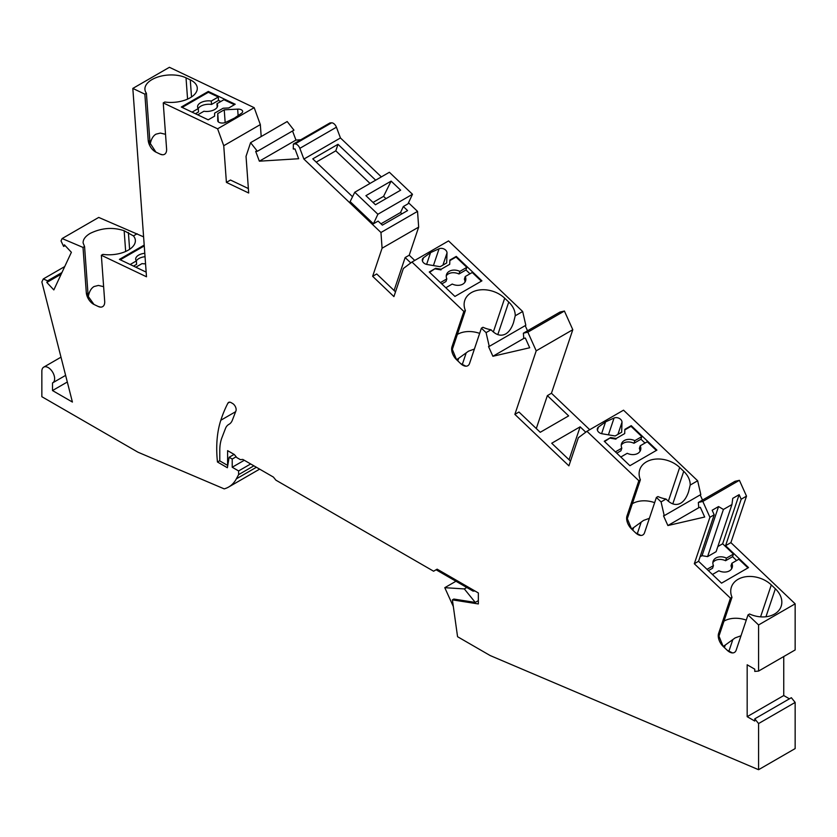 <?xml version="1.0" encoding="UTF-8"?>
<svg xmlns="http://www.w3.org/2000/svg" width="837" height="837" viewBox="0 0 837 837"><rect width="100%" height="100%" fill="white"/><g stroke="black" fill="none" stroke-linecap="round" stroke-linejoin="round"><path stroke-width="1.26" d="M708.395 570.646L712.569 568.239L713.448 565.624A10.044 7.313 -161.4 0 1 713.134 561.24A10.044 7.313 -161.4 0 1 715.897 558.007A10.044 7.313 -161.4 0 1 726.464 558.112L725.585 560.717L732.574 556.689L733.453 554.073L726.464 558.112M712.862 562.6A10.044 7.313 -161.4 0 1 715.028 560.623A10.044 7.313 -161.4 0 1 725.585 560.717M67.316 382.007L52.501 390.555L52.501 382.938A9.04 5.221 -120 0 0 52.762 382.802A9.04 5.221 -120 0 0 54.635 378.659A9.04 5.221 -120 0 0 50.691 369.567A9.04 5.221 -120 0 0 43.723 367.14A9.04 5.221 -120 0 0 41.85 371.283L41.85 396.707L137.969 452.2L224.19 488.871A55.252 31.9 -120 0 0 228.658 487.019A55.252 31.9 -120 0 0 236.358 478.848L238.608 474.642L238.608 470.938L232.215 467.245L232.215 459.042L229.139 457.264L227.382 467.737L217.463 462.003A124.567 71.919 60 0 1 216.731 448.517A124.567 71.919 60 0 1 220.811 420.258A220.999 127.601 60 0 1 227.905 403.162A5.022 2.898 60 0 1 228.616 402.398A5.022 2.898 60 0 1 231.127 402.639L232.592 403.486A5.022 2.898 60 0 1 236.149 409.638A5.022 2.898 60 0 1 235.929 410.915L232.351 420.205A20.088 11.603 60 0 1 229.056 424.286L228.752 424.453A20.088 11.603 60 0 0 225.446 428.534L221.931 437.667A50.23 29.002 -120 0 0 219.786 450.463L219.786 460.894L227.601 465.403L227.601 450.641L234.35 454.533L236.808 457.598L240.365 459.649L242.824 459.429L273.417 477.09L275.875 480.145L433.597 571.211L437.144 569.16L478.345 592.941L478.345 603.948L452.398 599.867L457.567 636.716L490.189 655.559L758.573 769.705L758.573 723.555L754.765 718.826L754.765 721.055L747.169 716.671L747.169 664.787L754.765 669.181L754.765 671.41L758.573 671.075L758.573 624.957L748.016 614.902L749.565 614.002A24.106 17.535 18.6 0 0 774.518 614.065A24.106 17.535 18.6 0 0 775.711 613.322A24.106 17.535 18.6 0 0 781.162 606.302A24.106 17.535 18.6 0 0 775.355 588.777L771.306 584.917A24.106 17.535 18.6 0 0 738.82 578.901A24.106 17.535 18.6 0 0 731.402 587.082A24.106 17.535 18.6 0 0 731.998 597.273L730.45 598.173L694.312 563.74L709.922 517.256L702.818 501.436L698.361 502.462L698.738 507.693L700.328 507.327L704.691 517.025L667.884 525.542L663.521 515.833L664.233 515.665L661.063 501.897L656.396 497.44L657.945 496.55A24.106 17.535 18.6 0 0 666.022 499.03C671.065 504.355 675.94 505.757 680.68 503.215C683.996 501.237 686.602 497.471 688.516 491.894L690.201 485.073A24.106 17.535 18.6 0 0 683.735 471.325L679.675 467.464A24.106 17.535 18.6 0 0 656.574 459.032A24.106 17.535 18.6 0 0 639.782 469.62A24.106 17.535 18.6 0 0 640.378 479.81L638.83 480.71L586.957 431.296L623.534 410.182L697.65 480.773L700.81 494.552L664.233 515.665M748.016 614.902L736.162 650.182A10.044 5.796 60 0 1 732.406 652.912A10.044 5.796 60 0 1 727.217 650.276L732.49 652.912M712.423 574.485L718.847 570.771A10.044 7.313 -161.4 0 0 729.414 570.876A10.044 7.313 -161.4 0 0 732.176 567.643A10.044 7.313 -161.4 0 0 731.873 563.259L730.994 565.864A10.044 7.313 -161.4 0 1 731.569 568.888M143.598 236.85L98.714 217.421L62.137 238.545L83.02 247.428L86.295 292.552A10.044 5.796 -120 0 0 93.985 304.459L98.232 306.478A10.044 5.796 60 0 0 100.618 307.116A10.044 5.796 60 0 0 104.688 301.32L101.35 255.264L146.496 276.775L132.821 88.419L144.853 94.152L146.402 93.252A24.106 12.649 175.8 0 1 144.927 89.423A24.106 12.649 175.8 0 1 151.989 79.588A24.106 12.649 175.8 0 1 186.023 77.831L190.271 79.85A24.106 12.649 175.8 0 1 197.27 87.948A24.106 12.649 175.8 0 1 164.805 102.02L163.246 102.909L217.61 128.804L254.186 107.68L260.328 124.598L261.196 136.546M150.168 144.236C151.141 139.235 153.066 135.876 155.954 134.171L160.348 133.073L165.527 134.307M182.152 107.429L208.361 92.29L218.269 97.008L211.29 101.047L211.531 104.458A10.044 5.273 -4.2 0 0 200.775 106.194A10.044 5.273 -4.2 0 0 198.254 108.548L198.515 111.97L195.439 113.748M211.29 101.047A10.044 5.273 -4.2 0 0 200.535 102.784A10.044 5.273 -4.2 0 0 197.584 106.874A10.044 5.273 -4.2 0 0 198.264 108.559L192.06 112.148M197.72 114.836L203.925 111.258A10.044 5.273 -4.2 0 0 214.68 109.521A10.044 5.273 -4.2 0 0 217.63 105.42A10.044 5.273 -4.2 0 0 216.95 103.736L217.191 107.146A10.044 5.273 -4.2 0 1 217.212 107.167M224.232 109.825L217.746 113.581L217.714 120.643A5.022 2.637 175.8 0 0 217.725 120.748A5.022 2.637 175.8 0 0 220.675 122.903A5.022 2.637 175.8 0 0 225.917 122.265L234.454 118.111L241.506 113.257A5.022 2.637 -4.2 0 0 242.657 111.415A5.022 2.637 -4.2 0 0 242.636 111.258A5.022 2.637 -4.2 0 0 237.656 109.134L224.232 109.825L225.163 122.568M145.042 256.708A10.044 5.273 -4.2 0 0 138.879 258.549A10.044 5.273 -4.2 0 0 136.347 260.903M133.533 266.103L136.609 264.325L136.368 260.914A10.044 5.273 -4.2 0 1 135.688 259.229A10.044 5.273 -4.2 0 1 138.628 255.139A10.044 5.273 -4.2 0 1 144.791 253.297M135.824 267.191L142.028 263.613A10.044 5.273 -4.2 0 0 145.554 263.791M83.02 247.428L84.568 246.538L83.114 242.939C82.989 239.455 85.353 236.275 90.197 233.387C101.559 227.863 112.88 226.973 124.158 230.74L133.439 235.898L137.132 233.764M88.272 296.591C89.245 291.59 91.17 288.242 94.058 286.526L98.442 285.427L103.631 286.672M460.601 363.551L456.552 359.69A10.044 5.796 -120 0 1 451.99 346.727L463.844 311.437L411.971 262.033L448.548 240.91L522.665 311.51L515.215 315.8L513.52 322.632C511.616 328.198 509.011 331.975 505.694 333.942C500.955 336.484 496.069 335.093 491.037 329.768A24.106 17.535 18.6 0 1 482.959 327.277L481.401 328.177L469.557 363.457A10.044 5.796 60 0 1 465.801 366.187A10.044 5.796 60 0 1 460.601 363.551L465.885 366.187M445.818 287.75L452.242 284.046A10.044 7.313 -161.4 0 0 462.798 284.151A10.044 7.313 -161.4 0 0 465.571 280.908A10.044 7.313 -161.4 0 0 465.257 276.524L464.378 279.139A10.044 7.313 -161.4 0 1 464.953 282.163M441.79 283.921L445.954 281.514L446.832 278.899A10.044 7.313 -161.4 0 1 446.519 274.515A10.044 7.313 -161.4 0 1 449.291 271.282A10.044 7.313 -161.4 0 1 459.858 271.376L458.979 273.992L465.958 269.964L469.986 273.793M446.257 275.875A10.044 7.313 -161.4 0 1 448.412 273.887A10.044 7.313 -161.4 0 1 458.979 273.992M439.08 248.767A5.022 3.651 -161.4 0 1 442.71 248.537A5.022 3.651 -161.4 0 1 447.01 252.983L446.676 262.954L440.178 266.71L427.069 264.502A5.022 3.651 18.6 0 1 422.423 259.177A5.022 3.651 18.6 0 1 423.491 257.765L430.574 252.596L439.08 248.767L433.43 265.57M656.396 497.44L644.542 532.719A10.044 5.796 60 0 1 640.786 535.45A10.044 5.796 60 0 1 635.586 532.824L640.87 535.46M614.065 418.029A5.022 3.651 -161.4 0 1 617.696 417.799A5.022 3.651 -161.4 0 1 621.996 422.256L621.661 432.227L615.174 435.972L602.054 433.765A5.022 3.651 18.6 0 1 597.419 428.439A5.022 3.651 18.6 0 1 598.476 427.037L605.569 421.858L614.065 418.029L608.415 434.842M620.803 457.023L627.227 453.309A10.044 7.313 -161.4 0 0 637.784 453.413A10.044 7.313 -161.4 0 0 640.556 450.18A10.044 7.313 -161.4 0 0 640.242 445.797L639.363 448.412A10.044 7.313 -161.4 0 1 639.949 451.425M616.775 453.183L620.939 450.777L621.818 448.161A10.044 7.313 -161.4 0 1 621.514 443.777A10.044 7.313 -161.4 0 1 624.276 440.544A10.044 7.313 -161.4 0 1 634.844 440.649L633.965 443.265L640.954 439.226L644.971 443.066M621.242 445.148A10.044 7.313 -161.4 0 1 623.398 443.16A10.044 7.313 -161.4 0 1 633.965 443.265M132.821 88.419L169.409 67.295L254.186 107.68M257.377 151.277L250.598 142.667L287.185 121.543L293.954 130.164L257.377 151.277L255.683 151.382L259.365 161.185L295.953 140.072L300.786 139.769M292.531 130.98L295.953 140.072M411.971 262.033L403.361 268.499L393.924 296.591L372.643 276.315L382.08 248.223L380.961 232.498L303.883 159.072L299.845 148.337A5.022 2.898 -120 0 0 295.011 143.943L293.358 144.048L329.945 122.934L331.598 122.83A5.022 2.898 -120 0 1 336.422 127.214L340.46 137.959L381.348 176.889M408.508 202.774L417.537 211.374L418.667 227.109L409.23 255.201L414.723 260.443M522.665 311.51L525.824 325.279L489.247 346.403L486.077 332.624L481.401 328.177M525.207 325.635L527.519 330.803M523.376 333.199L559.953 312.075L564.41 311.04L527.833 332.163L523.376 333.199L523.753 338.42L525.343 338.054L529.695 347.763L492.899 356.269L488.536 346.56L489.247 346.403M586.957 431.296L578.346 437.761L568.909 465.853L514.87 414.378L518.95 412.024L540.231 432.29L568.647 415.884L547.367 395.619L551.447 393.254L572.801 329.705L564.41 311.04M551.447 393.254L589.719 429.705M700.192 494.908L702.515 500.066M698.361 502.462L734.949 481.338L739.406 480.312L702.818 501.436M758.573 671.075L795.15 649.951L795.15 603.833L730.889 542.627L746.51 496.142L739.406 480.312M789.417 698.822L783.746 695.547L783.746 656.532M754.765 718.826L791.352 697.702L795.15 702.431L758.573 723.555M758.573 769.705L795.15 748.581L795.15 702.431M661.063 501.897L666.022 499.03M455.945 581.244L444.782 587.689L464.315 588.913L475.27 602.42L478.345 600.642M466.774 587.49L464.315 588.913M690.201 485.073L697.65 480.773M604.241 441.245L610.633 437.563L616.178 438.494L624.705 433.566L624.841 429.36L631.234 425.667L656.909 450.118L629.916 465.696L604.241 441.245M621.818 448.161L615.394 451.875M656.344 450.442L647.231 441.758L640.242 445.797M631.234 425.667L631.014 426.315L641.822 436.611L634.844 440.649M640.954 439.226L641.822 436.611M624.831 429.894L631.014 426.315M624.705 433.566L616.178 438.494M604.586 441.58L610.633 437.563M610.414 438.211L615.959 439.143M605.569 421.858L601.594 433.671M638.83 480.71L626.976 515.99A10.044 5.796 -120 0 0 631.537 528.963L635.586 532.824M514.87 414.378L536.214 350.829L527.833 332.163M293.358 144.048L293.285 149.028L294.98 148.923L298.663 158.727L259.365 161.185M250.598 142.667L246.036 156.341L248.694 193.012L226.408 182.393L230.489 180.039L248.369 188.555M217.61 128.804L223.741 145.722L226.408 182.393M162.514 154.761A10.044 5.796 60 0 1 160.139 154.123L162.545 154.761A10.044 5.796 60 0 0 166.594 148.965L163.246 102.909M160.139 154.123L155.891 152.104L148.191 140.197A10.044 5.796 -120 0 0 155.891 152.104M144.853 94.152L148.191 140.197M62.137 238.545L61.017 240.93L63.633 246.444L64.397 244.822L71.386 252.293L53.83 289.916L46.841 282.446L47.594 280.824L43.283 278.951L41.86 281.975L72.411 402.053L52.501 390.555M730.45 598.173L718.596 633.452A10.044 5.796 -120 0 0 723.158 646.415L727.217 650.276M698.832 507.672L667.884 525.542M453.33 606.522L444.782 587.689M475.27 602.42L453.821 599.051L452.398 599.867M219.786 460.664L217.463 462.003M733.453 554.073L722.645 543.778L739.144 494.667L732.752 498.36L731.946 504.544L723.419 509.461L718.544 506.563L702.044 555.674L700.077 556.804M718.544 506.563L712.151 510.256L714.191 514.797L698.571 561.282L694.312 563.74M640.378 479.81L627.321 518.668L631.537 528.963M632.364 503.675A24.106 17.535 -161.4 0 1 654.639 502.65M626.976 515.99L627.321 518.668M632.782 530.145L633.64 527.592L643.517 520.436L649.376 518.323M633.64 527.592L631.506 528.932M547.367 395.619L536.297 428.544M585.764 432.195L580.125 426.828L569.066 459.754M580.125 426.828L551.719 443.233L570.499 461.124M486.077 332.624L491.037 329.768M515.215 315.8A24.106 17.535 18.6 0 0 508.75 302.052L504.69 298.192A24.106 17.535 18.6 0 0 481.589 289.759A24.106 17.535 18.6 0 0 464.786 300.357A24.106 17.535 18.6 0 0 465.393 310.548L463.844 311.437M429.255 271.983L435.648 268.29L441.193 269.221L449.72 264.304L449.856 260.087L456.249 256.394L481.924 280.845L454.93 296.434L429.255 271.983M430.574 252.596L426.608 264.408M446.832 278.899L440.408 282.603M481.359 281.18L472.246 272.496L465.257 276.524M456.249 256.394L456.029 257.053L466.837 267.348L459.858 271.376M465.958 269.964L466.837 267.348M449.835 260.621L456.029 257.053M449.72 264.304L441.193 269.221M429.601 272.307L435.648 268.29M435.428 268.939L440.973 269.88M465.393 310.548L452.336 349.395L456.552 359.69M457.379 334.413A24.106 17.535 -161.4 0 1 479.653 333.388M451.99 346.727L452.336 349.395M457.787 360.873L458.645 358.32L468.521 351.174L474.391 349.05M458.645 358.32L456.521 359.669M410.779 262.923L405.139 257.555L409.23 255.201M382.08 248.223L418.667 227.109M372.643 276.315L376.723 273.961L395.514 291.851M405.139 257.555L394.081 290.491M380.961 232.498L417.537 211.374M303.883 159.072L340.46 137.959M375.656 180.175L337.991 144.299L312.776 158.852L352.544 196.737M403.329 206.54L408.017 203.83L412.484 194.278L389.372 172.265L354.773 192.238L377.885 214.251L373.428 223.803L378.115 221.094L382.363 225.132L407.577 210.579L403.329 206.54L400.546 212.504L380.971 223.814M354.773 192.238L350.128 201.602L373.428 223.803M370.027 183.429L335.794 150.827L316.219 162.137M335.794 150.827L337.991 144.299M377.885 214.251L412.484 194.278M401.938 213.833L400.546 212.504M400.651 190.177L375.436 204.741L365.915 195.67L391.13 181.116L400.651 190.177M385.993 198.641L383.576 196.339L391.13 181.116M383.576 196.339L373.02 202.439M64.731 266.564L43.283 278.951M61.938 272.548L47.594 280.824M61.185 274.159L46.841 282.446M65.108 245.597L63.633 246.444M133.439 235.898A24.106 12.649 175.8 0 1 135.364 240.313A24.106 12.649 175.8 0 1 102.899 254.375L101.35 255.264M98.232 306.478L100.639 307.116M84.568 246.538L88.178 296.319L86.295 292.552M93.985 304.459L88.178 296.319M144.194 245.074L119.409 259.376L146.161 272.119M120.256 259.784L144.257 245.921M130.164 264.502L136.368 260.914M223.741 145.722L260.328 124.598M214.607 113.152L223.134 108.235L228.804 107.942L235.197 104.248L208.308 91.442L181.315 107.021L208.204 119.827L214.596 116.144L214.607 113.152M217.746 113.581L218.342 121.899M208.308 91.442L208.361 92.29M218.269 97.008L218.52 100.419L211.531 104.458M220.811 101.507L218.52 100.419M216.95 103.736L223.929 99.708L234.412 104.698M146.402 93.252L150.085 143.964M572.801 329.705L536.214 350.829M523.847 338.399L492.899 356.269M244.289 460.277L232.215 467.245M250.681 463.96L238.608 470.938M253.893 465.811L238.608 474.642M437.144 569.16L436.077 569.767L473.062 591.121L474.987 591.006M234.109 454.397L229.139 457.264M236.149 456.772L232.215 459.042M722.645 543.778L717.832 546.551M731.946 504.544L716.106 551.688L707.589 556.605L702.044 555.674M713.448 565.624L707.024 569.338M732.574 556.689L736.602 560.528M747.975 567.904L738.851 559.221L731.873 563.259M730.889 542.627L725.564 545.703L748.529 567.58L735.032 575.375L721.536 583.159L698.571 561.282M725.564 545.703L741.184 499.218L746.51 496.142M739.144 494.667L741.184 499.218M731.998 597.273L718.952 636.12L723.158 646.415M723.984 621.138A24.106 17.535 -161.4 0 1 746.269 620.112M718.596 633.452L718.952 636.12M724.403 647.608L725.26 645.055L735.137 637.899L741.007 635.775M725.26 645.055L723.137 646.394M758.573 624.957L795.15 603.833M709.922 517.256L714.191 514.797M723.419 509.461L707.589 556.605M783.746 695.547L747.169 716.671M186.023 77.831L187.572 99.122M237.656 109.134L238.126 115.59M124.158 230.74L125.665 251.477M235.626 411.699L220.811 420.258M621.996 422.256L617.915 434.393M598.476 427.037L597.409 430.208M683.735 471.325L672.791 503.874M229.641 402.158L227.905 403.162M679.675 467.464L668.334 501.237M641.048 522.56L637.187 534.069M447.01 252.983L442.93 265.12M423.491 257.765L422.423 260.935M508.75 302.052L497.806 334.612M504.69 298.192L493.338 331.975M466.063 353.287L462.202 364.796M299.845 148.337L336.422 127.214M295.011 143.943L331.598 122.83M128.396 232.54L129.609 249.332M190.271 79.85L191.516 96.977M256.404 467.266L236.358 478.848M771.306 584.917L760.571 616.848M775.355 588.777L765.96 616.764M732.678 640.023L728.807 651.521M43.723 367.14L60.996 357.169M52.762 382.802L65.621 375.374M228.658 487.019L259.637 469.138"/></g></svg>
